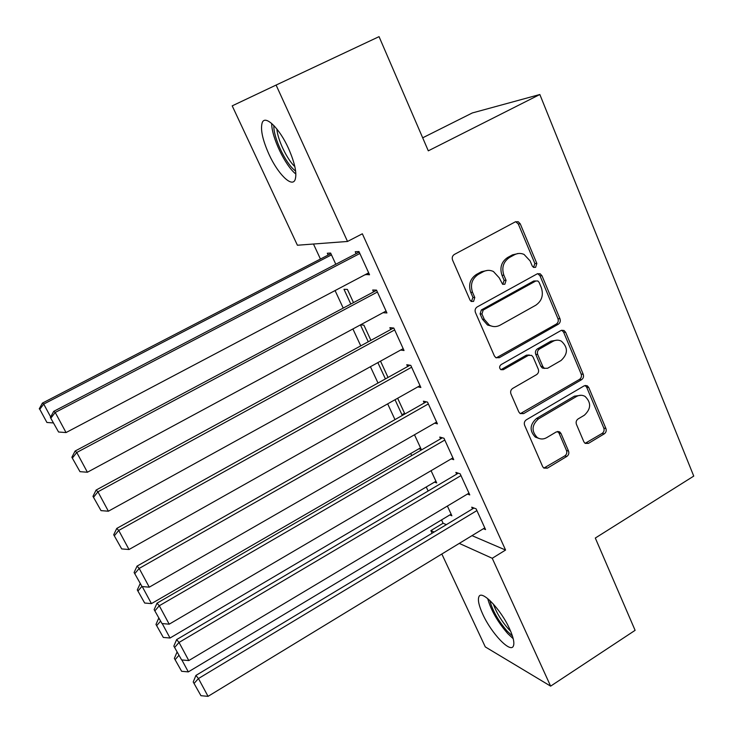 <?xml version="1.0" encoding="UTF-8"?>
<svg xmlns="http://www.w3.org/2000/svg" width="733" height="733" viewBox="0 0 733 733"><rect width="100%" height="100%" fill="white"/><g stroke="black" fill="none" stroke-linecap="round" stroke-linejoin="round"><path stroke-width="1.1" d="M535.631 267.334L536.84 263.477L520.247 223.822L518.222 221.714L515.336 221.842L454.359 254.443C452.371 255.79 451.775 257.668 452.573 260.087L470.036 300.118L471.2 301.428L473.555 301.428L474.782 297.516L472.556 292.375C470.055 284.743 471.942 278.778 478.209 274.463L483.285 271.705C486.675 269.973 490.056 269.909 493.437 271.522L499.2 277.807L502.618 284.285L504.835 284.248L506.063 280.363L503.883 275.241C501.445 267.655 503.314 261.727 509.49 257.485L514.484 254.763C517.654 253.132 520.851 253.022 524.058 254.433L530.106 260.911L532.24 266.006L533.532 267.398L535.631 267.334M533.551 267.408L534.861 263.523L518.295 223.986L515.665 221.687M471.365 301.52L472.959 297.451L470.723 292.33L472.556 292.375M502.719 284.331L504.148 280.354L501.977 275.251L503.883 275.241M482.745 614.181C478.924 605.779 477.632 599.979 478.887 596.799C481.398 589.222 500.896 609.27 509.646 628.96C513.393 637.316 514.63 643.015 513.366 646.066C510.461 653.515 491.211 633.12 482.745 614.181M269.02 154.388C262.487 139.728 260.233 129.127 262.249 122.585C265.199 114.485 279.42 128.183 288.49 148.387C294.95 163.175 297.14 173.648 295.069 179.823C291.871 187.859 277.871 173.904 269.02 154.388M583.862 441.816L585.145 443.383L588.471 443.373L604.258 433.854C606.054 432.507 606.612 430.738 605.925 428.539L588.755 387.519L587.298 385.815L584.128 385.86L526.34 419.807C524.452 421.182 523.884 423.005 524.617 425.268L542.658 466.628L543.831 468.094L547.386 468.158L566.847 456.421C568.68 455.056 569.248 453.26 568.533 451.052L561.011 433.496L559.71 431.929L556.31 431.911L546.607 437.683C543.382 439.461 540.267 439.415 537.262 437.546C531.297 431.224 531.7 425.003 538.471 418.882L576.459 396.516C579.391 394.895 582.249 394.858 585.053 396.406C591.375 402.591 591.137 408.858 584.348 415.226L578.108 418.937C576.285 420.293 575.717 422.08 576.422 424.306L583.862 441.816M472.006 535.649L505.568 550.043L362.349 233.79L347.524 241.459L297.406 245.234L232.205 105.854L276.094 85.065L347.524 241.459M505.568 550.043L492.237 558.28L550.63 686.134L485.292 646.909L441.834 554.011M276.094 85.065L379.053 36.65L428.301 150.833L539.845 94.511L693.748 476.093L595.306 538.04L635.108 630.334L550.63 686.134M558.28 324.243C560.149 322.914 560.718 321.1 559.994 318.8L541.98 275.755L540.157 273.776L537.161 273.876L477.201 306.925C475.25 308.281 474.663 310.141 475.442 312.505L494.381 355.945L495.856 357.667L499.301 357.704L558.28 324.243L556.255 324.105C558.115 322.777 558.683 320.972 557.96 318.681L539.983 275.764L537.747 273.62M565.647 332.315L583.239 374.325C583.935 376.579 583.376 378.365 581.544 379.703L523.637 413.604L520.128 413.549L518.817 411.964L510.947 393.923C510.195 391.633 510.773 389.8 512.679 388.426L536.574 374.636C538.453 373.28 539.021 371.466 538.288 369.175L533.138 357.145L531.627 355.386L528.328 355.404L503.287 369.707L500.859 369.679C499.155 367.975 499.228 366.289 501.079 364.631L560.928 330.546L564.025 330.482L565.647 332.315L563.604 332.15L581.159 374.041L583.239 374.325M539.845 94.511L472.309 112.955L422.684 137.813M467.452 494.06L469.771 494.903L460.168 473.82L455.88 472.4L456.677 474.15M431.068 470.687L436.712 482.919L434.495 482.112M434.687 423.152L437.427 423.857L427.513 402.105L423.399 401.18L424.224 402.994M395.032 399.723L401.959 414.713L404.552 413.238M397.643 398.257L404.891 413.971M403.086 414.997L401.959 414.713M400.639 350.053L404.03 350.521L393.804 328.054L389.864 327.669L390.716 329.538M360.434 324.884L368.25 341.78M370.907 340.332L363.907 325.168L360.526 324.838M365.593 274.454L369.542 274.765L358.968 251.547L355.239 251.749L356.119 253.673M335.806 264.265L330.629 253.05L327.312 253.224L328.155 255.038M441.55 519.917L443.099 523.252L446.36 524.654M313.467 244.025L320.44 259.042M335.073 290.561L343.218 308.098M352.903 328.952L360.755 345.866M370.431 366.72L378.008 383.029M387.675 403.865L394.977 419.606M410.737 453.535L411.689 455.587M426.258 486.969L428.136 491.009M353.498 302.61L347.396 289.388L343.988 289.297L350.805 304.048M383.047 312.689L386.923 312.954L376.524 290.112L372.694 290.021L373.555 291.917M377.871 362.615L385.411 378.915M380.519 361.149L388.041 377.449M417.837 386.877L420.861 387.482L410.792 365.382L406.769 364.722L407.603 366.564M414.484 434.761L421.31 449.549L418.919 448.798M451.216 458.876L453.727 459.664L443.978 438.252L439.763 437.07L440.579 438.847M447.387 506.054L451.885 515.794L449.815 514.951M483.404 528.704L485.558 529.592L476.111 508.839L471.74 507.172L472.528 508.894M432.113 533.23L430.885 530.6L434.092 532.039M459.261 543.4L492.237 558.28M443.099 523.252L430.885 530.6M365.749 274.783L368.809 273.162M518.258 253.536L512.55 254.837L514.484 254.763M501.977 275.251C499.54 267.682 501.409 261.773 507.566 257.54L512.55 254.837M487.5 270.404L481.434 271.723L483.285 271.705M470.723 292.33C468.231 284.725 470.11 278.769 476.368 274.472L481.434 271.723M496.25 357.878L556.255 324.105M539.094 282.333L537.839 280.968L535.722 281.032L483.175 310.077L481.947 313.981L484.284 319.35L489.369 325.159C492.915 327.065 496.498 327.065 500.117 325.168L535.805 305.212C541.843 300.97 543.684 295.115 541.33 287.666L539.094 282.333M535.85 280.959L533.734 281.014L535.722 281.032M492.961 326.451L487.5 325.012L482.433 319.221L480.097 313.871L481.324 309.977L533.734 281.014M520.311 413.659L579.473 379.41C581.296 378.072 581.865 376.286 581.159 374.041M529.382 355.01L526.376 355.175L501.399 369.432L503.287 369.707M500.841 369.661L501.399 369.432M561.057 360.499C568.084 353.92 568.194 347.479 561.377 341.175C558.61 339.764 555.806 339.81 552.966 341.34L539.424 349.064C537.546 350.411 536.968 352.234 537.701 354.534L542.841 366.564L544.317 368.287L547.597 368.268L561.057 360.499M557.089 340.149L550.95 341.147L552.966 341.34M544.537 368.406L542.328 368.021L540.853 366.298L535.731 354.305C534.998 352.014 535.566 350.2 537.445 348.853L550.95 341.147M563.604 332.15L561.753 330.207M581.177 395.27L574.397 396.168L576.459 396.516M539.039 438.471L535.301 437.079C529.354 430.775 529.757 424.563 536.51 418.47L574.397 396.168M543.84 468.103L564.822 455.899C566.655 454.533 567.214 452.747 566.508 450.548L558.995 433.047L557.657 431.444M585.108 443.355L602.141 433.405C603.937 432.067 604.487 430.298 603.809 428.099L586.666 387.198L585.154 385.466M330.895 253.618L42.386 403.113L43.723 404.085L331.472 254.882M39.774 409.271L46.921 422.474L39.774 409.271L43.723 404.085L50.678 416.976M39.252 408.858L42.386 403.113M53.326 422.932L46.921 422.474M368.662 272.841L66.043 432.562L55.222 412.459L53.701 411.36L50.394 417.508L58.576 432.012L50.394 417.508M359.207 252.06L53.701 411.36M359.857 253.49L55.222 412.459L50.989 417.966M58.576 432.012L66.043 432.562M386.062 311.058L87.401 472.235L76.763 452.481L75.087 451.061L71.871 457.282L79.979 471.667L71.871 457.282M376.606 290.286L75.087 451.061M377.394 292.027L76.763 452.481L72.53 457.868M79.979 471.667L87.401 472.235M403.177 348.651L108.383 511.213L97.938 491.806L96.096 490.075L92.972 496.36L101.017 510.626L92.972 496.36M517.7 253.517L517.205 253.728M393.502 328.027L96.096 490.075M394.656 329.932L97.938 491.806L93.696 497.066M101.017 510.626L108.383 511.213M295.637 171.091L294.886 170.496C285.357 163.065 273.171 137.117 273.867 125.545M276.863 128.99C277.706 139.976 286.96 159.272 294.849 166.638M271.686 123.456C271.558 137.245 285.164 165.64 295.784 173.987M512.459 636.061L507.3 631.278C498.339 620.906 492.484 610.598 489.736 600.327M493.309 603.983C496.589 612.935 501.693 621.337 508.629 629.171L510.644 631.223M487.665 598.54C490.973 610.259 497.643 621.914 507.694 633.523L513.21 638.718M420.027 385.65L129.008 549.512L118.737 530.445L116.749 528.429L113.716 534.76L121.696 548.916L113.716 534.76M409.967 365.245L116.749 528.429M411.634 367.224L118.737 530.445L114.495 535.594M121.696 548.916L129.008 549.512M436.602 422.052L149.275 587.17L139.188 568.423L137.053 566.114L134.102 572.51L142.019 586.556L134.102 572.51M426.276 401.831L137.053 566.114M428.347 403.929L139.188 568.423L134.945 573.453M142.019 586.556L149.275 587.17M140.205 583.825L140.617 584.577M420.531 447.863L151.447 603.616L144.676 603.03L137.291 589.937L144.676 603.03M142.248 586.574L151.447 603.616M137.291 589.937L140.04 583.917M141.881 586.4L138.088 590.862M452.912 457.887L169.204 624.177L159.281 605.751L157.009 603.177L154.141 609.627L161.993 623.554L154.141 609.627M442.384 437.803L157.009 603.177M444.794 440.038L159.281 605.751L155.039 610.671M161.993 623.554L169.204 624.177M158.814 618.267L159.253 619.092M435.943 481.26L170.029 638.022L163.303 637.435L155.973 624.434L163.303 637.435M162.222 623.572L170.029 638.022M155.973 624.434L158.64 618.368M160.435 621.282L156.816 625.451M468.973 493.153L188.793 660.57L179.035 642.447L176.626 639.607L173.84 646.112L181.628 659.929L173.84 646.112M458.29 473.197L176.626 639.607M460.975 475.589L179.035 642.447L174.793 647.266M181.628 659.929L188.793 660.57M177.12 652.178L177.597 653.066M451.125 514.163L188.317 671.895L181.628 671.291L174.353 658.39L181.628 671.291M181.866 659.947L188.317 671.895M174.353 658.39L176.955 652.278M178.87 655.412L175.242 659.498M484.779 527.87L208.053 696.35L198.46 678.538L195.922 675.432L193.219 681.983L200.943 695.69L193.219 681.983M473.976 508.024L195.922 675.432M476.908 510.58L198.46 678.538L194.227 683.248M200.943 695.69L208.053 696.35M534.861 263.523L536.84 263.477M472.959 297.451L474.782 297.516M504.148 280.354L506.063 280.363M507.566 257.54L509.49 257.485M476.368 274.472L478.209 274.463M518.295 223.986L520.247 223.822M497.423 357.466L499.301 357.704M539.983 275.764L541.98 275.755M557.96 318.681L559.994 318.8M481.324 309.977L483.175 310.077M480.097 313.871L481.947 313.981M482.433 319.221L484.284 319.35M579.473 379.41L581.544 379.703M521.704 413.201L523.637 413.604M526.376 355.175L528.328 355.404M537.445 348.853L539.424 349.064M535.731 354.305L537.701 354.534M540.853 366.298L542.841 366.564M536.51 418.47L538.471 418.882M558.995 433.047L561.011 433.496M566.508 450.548L568.533 451.052M564.822 455.899L566.847 456.421M545.407 467.608L547.386 468.158M586.666 387.198L588.755 387.519M603.809 428.099L605.925 428.539M602.141 433.405L604.258 433.854M586.391 442.897L588.471 443.373M516.27 221.879L518.222 221.714M538.169 273.785L540.157 273.776M487.5 325.012L489.369 325.159M542.328 368.021L544.317 368.287M561.982 330.326L564.025 330.482M535.301 437.079L537.262 437.546M557.703 431.48L559.71 431.929M585.218 385.503L587.298 385.815"/></g></svg>
